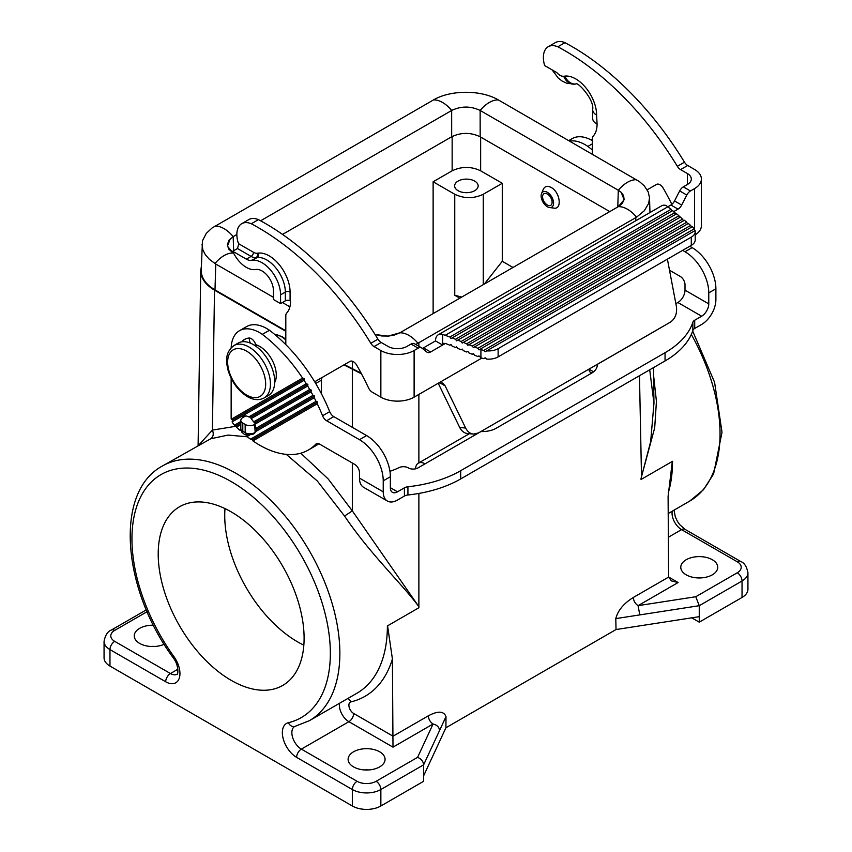 <?xml version="1.0" encoding="UTF-8"?>
<svg xmlns="http://www.w3.org/2000/svg" width="852" height="852" viewBox="0 0 852 852"><rect width="100%" height="100%" fill="white"/><g stroke="black" fill="none" stroke-linecap="round" stroke-linejoin="round"><path stroke-width="1.28" d="M672.526 461.305A6.72 3.877 180 0 0 672.334 461.411L641.045 479.484L672.526 461.305A147.013 84.88 60 0 1 668.266 492.85M639.479 375.711L641.556 479.186M513.01 267.485L502.275 261.287L502.275 183.286L480.645 170.805L480.645 137.055M541.531 193.585L543.256 189.368C544.811 186.183 547.474 185.566 551.223 187.504C560.179 192.169 562.384 209.805 553.789 208.101L549.572 207.526A8.818 5.091 60 0 1 547.357 206.716A8.818 5.091 60 0 1 541.531 193.585A8.818 5.091 60 0 1 547.357 192.318A8.818 5.091 60 0 1 553.481 201.754A8.818 5.091 60 0 1 549.572 207.526M484.351 284.025L502.275 261.287M459.824 298.189L454.755 295.261L461.795 297.05M502.275 183.286L483.265 194.267C473.765 198.761 464.255 198.761 454.755 194.267L433.125 181.774L433.125 313.6M653.431 367.649L653.963 403.23L650.662 441.634L641.034 478.43L654.698 427.8L656.434 401.388L653.537 375.04M433.125 181.774L452.146 170.805C461.646 166.31 471.145 166.31 480.645 170.805M474.713 190.699A11.758 6.795 180 0 1 461.89 192.169A11.758 6.795 180 0 1 454.638 185.896A11.758 6.795 180 0 1 458.078 181.093A11.758 6.795 180 0 1 470.9 179.623A11.758 6.795 180 0 1 478.153 185.896A11.758 6.795 180 0 1 474.713 190.699M699.258 616.667L699.258 605.697L742.039 581L742.039 597.465L699.258 622.162L699.258 616.667L616.028 629.543L615.794 618.605L639.799 614.899L638.063 605.655C635.198 603.685 633.611 600.958 633.313 597.476C623.696 603.472 617.86 610.511 615.794 618.605M653.963 403.23L649.703 369.8M672.334 461.411L668.096 496.418L668.628 577.081L671.419 580.915L678.139 582.523L668.628 577.038M686.19 559.732A18.478 10.671 180 0 1 693.208 557.197A18.478 10.671 180 0 1 717.735 566.91A18.478 10.671 180 0 1 712.336 574.823A18.478 10.671 180 0 1 691.888 577.07A18.478 10.671 180 0 1 680.791 566.91A18.478 10.671 180 0 1 686.19 559.732M678.139 582.523L638.063 605.655L695.786 596.73L699.258 605.697L639.799 614.899M747.939 572.768C746.757 566.591 744.318 562.821 740.644 561.457A6.72 3.877 120 0 0 737.278 561.798A13.44 7.764 180 0 1 737.278 572.768A6.72 3.877 -120 0 1 742.039 581A20.16 11.64 180 0 0 747.939 572.768L747.939 589.233A20.16 11.64 180 0 1 742.039 597.465M418.875 493.436L418.875 606.699C402.357 584.089 371.387 555.632 344.527 516.024L352.334 510.891L418.875 606.699L418.353 608.051L387.383 625.932A147.013 84.88 60 0 1 356.935 693.23L309.414 720.664A147.013 84.88 60 0 0 309.414 550.903A147.013 84.88 60 0 0 162.402 466.023C113.998 491.892 122.315 589.179 173.212 657.787C179.868 666.232 177.493 676.318 177.163 674.198A13.44 7.764 60 0 1 170.443 673.538L114.722 641.364A13.44 7.764 0 0 1 114.722 630.384L147.108 611.693M616.028 629.543L445.926 727.757L445.99 716.649L439.557 730.505C439.174 727.107 437.012 724.946 433.061 724.008L392.996 747.151L392.41 659.001L387.585 625.815A6.72 3.877 0 0 0 387.383 625.932M387.585 625.815L418.353 608.051M114.722 630.384A6.72 3.877 60 0 0 111.356 630.054C107.703 631.385 105.275 635.155 104.061 641.364L104.061 657.829A20.16 11.64 0 0 0 109.961 666.062L352.334 805.992A20.16 11.64 0 0 0 380.855 805.992L423.625 781.295L423.625 764.83C423.263 761.39 421.25 758.887 417.597 757.343L433.061 724.008C430.196 722.038 428.609 719.312 428.311 715.829C437.928 710.717 443.817 710.994 445.99 716.649M445.926 727.757L423.625 775.81M304.1 638.212A103.167 59.565 -120 0 0 259.072 534.385A103.167 59.565 -120 0 0 179.57 506.748A103.167 59.565 -120 0 0 158.206 553.97A103.167 59.565 -120 0 0 203.234 657.797A103.167 59.565 -120 0 0 282.736 685.434A103.167 59.565 -120 0 0 304.1 638.212M224.992 508.601A103.167 59.565 -120 0 0 224.736 515.556A103.167 59.565 -120 0 0 303.844 645.166M155.085 646.466A19.83 11.449 0 0 0 150.389 646.466M368.948 769.931A19.83 11.449 0 0 0 364.251 769.931M153.445 625.219A18.478 10.671 0 0 0 139.664 628.329A18.478 10.671 0 0 0 134.265 635.496A18.478 10.671 0 0 0 144.371 645.39A18.478 10.671 0 0 0 164.17 644.261M285.803 331.311L214.512 290.159L212.404 430.1C213.916 433.86 213.351 436.746 210.71 438.769L228.059 435.074L247.378 436.81M286.283 454.372L317.317 480.997L344.527 516.024M210.71 438.769L162.402 466.023M349.139 755.852A18.478 10.671 0 0 0 348.127 758.972A18.478 10.671 0 0 0 359.224 769.132A18.478 10.671 0 0 0 379.662 766.896A18.478 10.671 0 0 0 385.061 758.972A18.478 10.671 0 0 0 373.368 749.419A18.478 10.671 0 0 0 353.527 751.805A18.478 10.671 0 0 0 349.139 755.852M214.512 290.159C205.439 284.738 200.848 278.253 200.742 270.712L201.328 266.676M236.43 426.192L212.404 430.1L198.846 444.978M361.482 373.836L343.952 364.88M361.12 373.165L344.421 364.603M273.449 297.327L215.769 264.035L214.992 289.882L285.803 330.768M214.992 289.882C205.801 284.387 201.21 277.837 201.221 270.201L202.478 240.775L206.237 233.416L212.041 228.006L433.487 99.929C450.687 89.748 481.156 89.748 498.356 99.929L639.479 181.625L644.304 185.885L648.202 191.87L649.522 197.77L648.681 203.383L644.314 210.753L636.561 217.175L415.744 344.485M547.357 205.002A6.72 3.877 60 0 1 542.596 196.769A6.72 3.877 60 0 1 547.357 194.032A6.72 3.877 60 0 1 552.107 202.265A6.72 3.877 60 0 1 547.357 205.002M264.163 397.937L268.444 395.466A30.246 17.466 -120 0 0 273.077 371.227A30.246 17.466 -120 0 0 253.321 344.581A30.246 17.466 -120 0 0 238.198 343.079L233.927 345.55A30.246 17.466 -120 0 1 249.05 347.052A30.246 17.466 -120 0 1 268.806 373.698A30.246 17.466 -120 0 1 264.163 397.937C258.976 400.557 253.374 400.11 247.368 396.606C238.113 390.748 231.669 381.962 228.048 370.226C226.036 361.674 224.768 352.611 233.927 345.55M568.774 140.58L572.171 138.62A40.321 23.281 60 0 1 592.332 140.623M569.647 141.091A40.321 23.281 60 0 1 587.869 146.416A122.315 70.62 60 0 1 592.332 149.952M592.332 143.85L587.869 146.416M649.938 211.733A122.315 70.62 60 0 1 650.257 212.382M675.86 303.663L677.872 302.503A10.086 5.826 120 0 0 685.008 290.159L685.008 284.675A6.72 3.877 60 0 0 680.258 276.442L669.512 270.233M677.872 302.503L701.643 316.22A10.086 5.826 120 0 0 708.768 303.876L708.768 292.896L715.893 288.785L715.893 299.766A20.16 11.64 -60 0 1 701.643 324.452L694.71 328.457A6.72 3.877 0 0 0 692.857 330.491L692.857 322.258A100.813 58.202 0 0 1 665.05 352.717L460.698 470.698A100.813 58.202 180 0 1 407.927 486.758L407.927 494.991A100.813 58.202 180 0 0 460.698 478.93L665.05 360.95A100.813 58.202 0 0 0 692.857 330.491M682.633 250.371L685.008 251.745A33.601 19.404 60 0 1 708.768 292.896M685.008 251.745L692.133 247.634L689.758 246.26M692.133 247.634A33.601 19.404 60 0 1 715.893 288.785M404.412 496.056L397.49 500.06A20.16 11.64 -60 0 1 387.404 501.051A20.16 11.64 -60 0 1 383.23 491.828L383.23 480.847A33.601 19.404 -120 0 0 359.469 439.696L326.625 420.739L333.76 416.617L366.594 435.574A33.601 19.404 -120 0 1 390.354 476.737L390.354 487.706A10.086 5.826 120 0 0 392.442 492.328A10.086 5.826 120 0 0 397.49 491.828L404.412 487.823L404.412 496.056A6.72 3.877 180 0 1 407.927 494.991M701.643 316.22L694.71 320.224A6.72 3.877 0 0 0 692.857 322.258M387.404 501.051L363.644 487.333A20.16 11.64 -60 0 1 359.469 478.11L359.469 472.615A6.72 3.877 -120 0 0 354.709 464.383L319.638 444.137A6.72 3.877 -120 0 0 316.284 443.807A6.72 3.877 -120 0 0 315.772 444.201A97.458 56.264 60 0 1 308.392 450.005A97.458 56.264 60 0 1 252.916 440.899L252.661 439.504L317.615 401.995L317.253 403.763A122.315 70.62 60 0 1 322.567 415.765L329.703 411.644A122.315 70.62 60 0 0 269.466 330.257A40.321 23.281 60 0 0 246.633 326.572L239.508 330.693A40.321 23.281 60 0 1 262.331 334.367L269.466 330.257M404.412 487.823A6.72 3.877 180 0 1 407.927 486.758M326.625 420.739A6.72 3.877 60 0 1 322.567 415.765M317.253 403.763L252.916 440.899M318.786 443.732A97.458 56.264 60 0 1 315.517 445.894L308.392 450.005M333.76 416.617A6.72 3.877 60 0 1 329.703 411.644M250.403 343.122A6.72 3.877 60 0 1 249.412 338.052M252.661 439.504L250.509 439.195A97.458 56.264 60 0 1 247.037 436.543L246.856 435.084L244.801 434.722A97.458 56.264 60 0 1 241.563 431.943L241.467 430.441L239.487 430.036A97.458 56.264 60 0 1 236.451 427.129L236.419 425.595L234.502 425.159L240.828 421.495M242.277 417.949A10.086 5.826 60 0 1 243.693 416.426A10.086 5.826 60 0 1 248.752 416.926L306.23 383.741L307.892 384.327L307.647 386.031L251.052 418.705A10.086 5.826 60 0 1 253.576 421.9L309.702 389.492L311.321 390.109L311.033 391.835A122.315 70.62 60 0 1 312.972 395.36L314.558 395.999L314.239 397.746A122.315 70.62 60 0 1 316.071 401.335L317.615 401.995M262.331 334.367A122.315 70.62 60 0 1 302.588 378.086L304.281 378.661L304.068 380.333A122.315 70.62 60 0 1 306.23 383.741M304.068 380.333L232.127 421.868L232.575 420.057L231.275 419.259A6.72 3.877 60 0 1 231.148 417.959L231.148 378.299M234.502 425.159A97.458 56.264 60 0 1 234.14 424.786A6.72 3.877 60 0 1 232.127 421.868M248.752 416.926L250.935 417.214L307.892 384.327M250.935 417.214L251.052 418.705M307.647 386.031A122.315 70.62 60 0 1 309.702 389.492M250.509 439.195L316.071 401.335M314.239 397.746L255.504 431.655A10.086 5.826 60 0 1 253.779 433.881A10.086 5.826 60 0 1 250.989 434.264L247.037 436.543M311.033 391.835L254.791 424.307A10.086 5.826 60 0 1 255.824 428.364L256.793 429.355L255.504 431.655M256.793 429.355L314.558 395.999M255.824 428.364L312.972 395.36M253.576 421.9L255.174 422.528L254.791 424.307M255.174 422.528L311.321 390.109M240.828 424.605L236.451 427.129M239.487 430.036L240.914 429.206M242.713 431.272L241.563 431.943M244.801 434.722L247.016 433.455M246.856 435.084L249.093 433.806M231.18 347.701A40.321 23.281 60 0 1 239.508 330.693M231.275 419.259L302.588 378.086M242.383 341.737A6.72 3.877 60 0 1 243.31 340.257A30.246 17.466 60 0 1 244.545 339.415A30.246 17.466 60 0 1 248.933 338.052A6.72 3.877 60 0 1 254.961 342.749L256.537 346.721M236.419 425.595L240.828 423.05M232.575 420.057L304.281 378.661M479.655 432.252A13.44 7.764 60 0 1 479.697 432.283L480.954 431.559A20.16 11.64 180 0 0 496.333 428.173L591.384 373.293A20.16 11.64 0 0 0 597.284 365.061A20.16 11.64 0 0 0 597.263 364.411L598.509 363.687A13.44 7.764 -120 0 0 598.455 363.666M415.552 468.834A13.44 7.764 60 0 1 418.332 463.168A13.44 7.764 60 0 1 425.052 463.839L417.917 467.95A6.72 3.877 0 0 1 408.417 467.95L408.204 467.833A6.72 3.877 180 0 0 399.151 467.588A67.212 38.798 180 0 1 389.928 471.316M653.111 332.11A13.44 7.764 -120 0 1 653.164 332.142L660.289 328.02A6.72 3.877 0 0 0 660.939 327.594M597.263 364.411L597.263 365.71M589.009 369.118A13.44 7.764 -120 0 0 589.009 369.182A6.72 3.877 120 0 0 590.404 372.26L591.789 373.059M592.332 154.191L592.332 138.769A6.72 3.877 -120 0 1 593.194 136.107A30.246 17.466 -120 0 0 597.082 124.158L596.613 115.105A29.575 17.072 60 0 0 585.984 87.948A29.575 17.072 60 0 0 564.919 76.116L563.694 76.265A10.086 5.826 60 0 1 556.825 72.601L544.652 65.572A23.526 13.579 60 0 1 548.251 46.711L555.387 42.6A23.526 13.579 60 0 1 564.951 42.664A235.227 135.809 -120 0 1 684.486 162.189A6.72 3.877 -120 0 0 687.702 165.501L680.567 169.612L687.383 173.542A13.44 7.764 0 0 1 691.323 179.037A13.44 7.764 0 0 1 687.383 184.522L683.315 186.865A6.72 3.877 -60 0 0 679.672 190.933L674.55 200.944L681.675 205.066L686.808 195.044A6.72 3.877 -60 0 1 690.439 190.986L694.508 188.633A23.526 13.579 -0 0 0 701.398 179.037A23.526 13.579 -0 0 0 694.508 169.431L687.702 165.501M647.179 189.815L656.562 184.394A6.72 3.877 60 0 1 663.325 188.345A194.906 112.528 60 0 1 671.855 204.342M695.232 234.843A23.526 13.579 -0 0 0 701.398 225.673L701.398 179.037M671.088 209.294L665.998 205.449A13.44 7.764 60 0 0 661.653 205.801L438.29 334.761A13.44 7.764 60 0 1 442.635 334.41L449.899 336.998L671.088 209.294L671.866 211.04M414.7 343.91A6.72 3.877 120 0 0 414.413 343.718L421.548 347.84A6.72 3.877 120 0 1 421.825 348.031L426.948 352.121A6.72 3.877 120 0 0 427.235 352.313A6.72 3.877 120 0 0 430.59 351.982L442.635 345.028L443.455 343.42L445.426 343.42L449.899 345.23L451.017 344.581L452.135 346.125L455.49 347.488L456.608 346.839L457.726 348.393L461.081 349.746L462.199 349.096L463.318 350.651L466.672 352.004L467.791 351.365L468.909 352.909L472.264 354.262L473.382 353.623L474.5 355.167L477.855 356.53L478.973 355.88L480.911 357.765L480.911 349.533L478.973 349.842L477.855 348.298L474.5 346.934L473.382 347.584L472.264 346.029L468.909 344.677L467.791 345.326L466.672 343.771L463.318 342.419L462.199 343.068L461.081 341.514L457.726 340.161L456.608 340.8L455.49 339.256L452.135 337.903L672.654 210.582L675.785 214.267M457.726 340.161L676.563 213.809L678.916 215.748L679.694 217.494M463.318 342.419L680.482 217.036L683.613 220.721M468.909 344.677L684.39 220.274L686.744 222.202L687.521 223.948M474.5 346.934L688.309 223.501L690.652 225.429L691.441 227.175M480.091 349.203L692.218 226.728L692.804 227.196A13.44 7.764 180 0 1 694.305 228.815L483.712 350.396L485.139 351.769L695.094 230.551A13.44 7.764 180 0 1 695.232 231.648A13.44 7.764 180 0 1 691.292 237.133L691.292 245.365L498.122 356.892L498.122 348.66L691.292 237.133M445.426 335.187L670.907 205.002L678.032 209.123L673.826 211.552M684.486 162.189L677.351 166.31A6.72 3.877 -120 0 0 680.567 169.612M677.351 166.31A235.227 135.809 -120 0 0 557.826 46.785L564.951 42.664M678.032 209.123A6.72 3.877 120 0 0 681.675 205.066M670.907 205.002A6.72 3.877 120 0 0 674.55 200.944M667.404 259.157L676.381 306.379C677.287 313.461 675.285 318.712 670.354 322.152L478.441 432.954L473.446 434.094C470.102 433.668 467.503 431.655 465.65 428.045L445.159 385.892L442.657 383.049L438.642 383.006L414.115 397.16L414.115 350.523L418.183 348.17A6.72 3.877 120 0 1 421.548 347.84M473.446 434.094L467.514 433.54C464.17 433.114 461.571 431.101 459.718 427.491L465.65 428.045M438.216 383.251L459.718 427.491M481.795 358.096L438.642 383.006M414.413 343.718A6.72 3.877 120 0 0 411.058 344.059L406.99 346.402A13.44 7.764 0 0 1 387.979 346.402L381.174 342.472L374.039 346.583L380.855 350.523A23.526 13.579 -0 0 0 414.115 350.523M422.262 348.383A6.72 3.877 120 0 0 423.465 347.872L430.59 351.982M445.426 343.42L442.635 345.028L435.5 340.917L423.465 347.872M314.846 382.047A6.72 3.877 60 0 1 315.709 381.185L350.034 361.365A6.72 3.877 60 0 1 356.796 365.316A194.906 112.528 60 0 1 368.501 387.83A6.72 3.877 -120 0 0 372.303 392.229L380.855 397.16A23.526 13.579 -0 0 0 414.115 397.16M377.958 339.171L370.822 343.281A235.227 135.809 -120 0 0 251.297 223.756L258.422 219.635A235.227 135.809 -120 0 1 377.958 339.171A6.72 3.877 -120 0 0 381.174 342.472M257.166 253.236A10.086 5.826 60 0 1 253.491 252.288A3.365 1.938 -60 0 1 251.116 256.409A13.44 7.764 60 0 0 256.015 257.666A3.365 2.662 -96.7 0 0 257.166 253.236L258.39 253.087A29.575 17.072 -120 0 1 279.456 264.929A29.575 17.072 -120 0 1 290.085 292.076A3.365 1.938 0 0 0 285.324 292.076L280.574 294.824L280.574 303.6L273.449 299.489L273.449 290.702A16.135 9.308 60 0 0 267.656 275.899A16.135 9.308 60 0 0 256.164 269.445L254.94 269.583A23.526 13.579 60 0 1 232.713 251.265L237.463 248.528L238.794 243.81A23.1 13.334 60 0 1 238.453 242.735L238.123 242.543A23.526 13.579 60 0 1 241.723 223.693A23.526 13.579 60 0 1 251.297 223.756M241.723 223.693L248.859 219.571A23.526 13.579 60 0 1 258.422 219.635M280.574 294.824A26.21 15.134 -120 0 0 271.16 270.755A26.21 15.134 -120 0 0 252.48 260.265L251.265 260.414A13.44 7.764 60 0 1 246.356 259.146L232.713 251.265M280.574 303.6L285.324 300.852A3.365 1.938 180 0 1 290.085 300.852L290.553 301.129A30.246 17.466 -120 0 1 286.666 313.089A6.72 3.877 -120 0 0 285.803 315.741L285.803 344.623M370.822 343.281A6.72 3.877 -120 0 0 374.039 346.583M245.664 415.946L242.799 417.608A6.72 3.877 0 0 0 240.828 420.345A6.72 3.877 0 0 0 242.799 423.093L245.174 424.466L245.174 432.699L242.799 431.325L242.799 423.093M254.823 424.381L254.673 424.466A6.72 3.877 180 0 1 245.174 424.466M254.673 424.466L255.163 432.411M240.828 420.345L240.828 428.577A6.72 3.877 0 0 0 242.799 431.325M254.673 432.699A6.72 3.877 180 0 1 245.174 432.699M321.449 393.784L321.449 380.141A6.72 3.877 60 0 1 322.844 377.074L315.709 381.185M435.5 340.917A13.44 7.764 60 0 1 438.29 334.761M442.635 345.028L442.635 334.41M452.135 337.903L451.017 338.542L449.899 336.998M455.49 339.256L674.997 212.521M678.916 215.748L461.081 341.514M466.672 343.771L682.825 218.975M686.744 222.202L472.264 346.029M477.855 348.298L690.652 225.429M480.911 349.533A13.44 7.764 -0 0 0 483.712 350.396M694.774 230.743L694.305 228.815M695.232 231.648L695.232 239.881A13.44 7.764 180 0 1 691.292 245.365M486.726 350.854A13.44 7.764 -0 0 0 498.122 348.66M480.911 357.765A13.44 7.764 -0 0 0 483.712 358.628L485.139 357.808L486.726 359.086A13.44 7.764 -0 0 0 498.122 356.892M548.251 46.711A23.526 13.579 60 0 1 557.826 46.785M596.613 123.881A13.44 7.764 180 0 1 592.673 118.396L592.673 109.62A13.44 7.764 180 0 0 596.613 115.105M691.771 617.828L699.258 622.162M696.915 577.869A19.83 11.449 180 0 1 701.611 577.869M618.307 206.685L624.101 199.783L621.204 192.328L623.611 195.619L624.111 199.57L622.29 203.404L619.021 206.248L399.865 332.802M636.561 179.729A26.881 15.517 -60 0 0 618.35 190.252L621.193 192.318M609.787 211.605L480.177 136.778L480.134 110.451L618.307 190.23L617.796 206.983M433.487 99.929A26.881 15.517 -120 0 1 451.709 110.451L451.709 110.451C461.177 105.946 470.655 105.946 480.134 110.451A26.881 15.517 -60 0 1 498.356 99.929M233.65 250.733L233.182 236.622L236.856 234.502M260.584 220.796L451.666 110.483L451.666 136.778C461.166 132.284 470.677 132.284 480.177 136.778M230.328 238.688L227.42 246.153L233.182 253.033L228.837 249.253L227.314 245.003L228.837 240.37L233.182 236.622A26.881 15.517 -120 0 0 214.96 226.1M215.769 264.035L209.454 259.402L205.364 254.759L202.851 249.774L202.009 244.141M289.904 306.827L282.438 302.524M375.072 334.506L387.937 336.146L399.822 332.834L394.199 335.092L388.555 336.071L381.685 335.976L375.05 334.485M451.666 136.778L282.544 234.417M641.034 478.43L641.045 479.484M483.265 284.653L483.265 194.267M691.323 334.442A147.013 84.88 60 0 1 689.598 501.168L668.149 513.554M452.146 170.805L452.146 136.512M454.755 295.261L454.755 194.267M672.217 511.2A13.44 7.764 -120 0 0 681.557 529.625L668.33 537.261M695.786 596.73L737.278 572.768M737.278 561.798L681.557 529.625A6.72 3.877 120 0 1 684.923 529.294L740.644 561.457M633.313 597.476L668.628 577.081M339.554 703.262A13.44 7.764 -120 0 0 348.894 721.687L301.363 749.121A13.44 7.764 -120 0 1 292.587 737.278A13.44 7.764 -120 0 1 294.643 726.511L309.414 720.664M392.41 659.001A153.733 88.757 60 0 1 350.896 701.899A6.72 5.41 76.6 0 0 347.776 698.512M350.896 701.899A6.72 3.877 -120 0 0 349.118 707.011A6.72 3.877 -120 0 0 353.644 713.454A6.72 3.877 -60 0 1 348.894 721.687L392.996 747.151M418.875 606.699L418.875 607.753M418.875 394.423L418.875 462.86M428.311 715.829L392.996 736.224M439.557 730.505L423.625 764.83L380.855 789.527A20.16 11.64 0 0 1 352.334 789.527L352.334 805.992M177.887 669.235L170.443 673.538A6.72 3.877 120 0 0 165.693 681.77A20.16 11.64 60 0 0 179.282 678.128A20.16 11.64 60 0 0 173.915 656.604A140.292 81.004 60 0 1 157.141 477.088A140.292 81.004 60 0 1 305.165 562.554A140.292 81.004 60 0 1 288.391 722.698A20.16 11.64 -120 0 0 283.024 738.034A20.16 11.64 -120 0 0 296.613 757.353L352.334 789.527A6.72 3.877 -60 0 1 357.094 781.295A13.44 7.764 0 0 0 376.105 781.295A6.72 3.877 -120 0 1 380.855 789.527L380.855 805.992M165.693 681.77L109.961 649.597L109.961 666.062M288.391 722.698A6.72 5.41 76.6 0 0 294.696 726.49M173.915 656.604A6.72 0.927 144.3 0 0 173.212 657.787M296.613 757.353A6.72 3.877 -60 0 1 301.363 749.121L357.094 781.295M104.061 641.364A20.16 11.64 0 0 0 109.961 649.597A6.72 3.877 -60 0 1 114.722 641.364M417.597 757.343L376.105 781.295M392.996 736.171L353.644 713.454M352.334 369.725L352.334 427.342M352.334 463.019L352.334 510.891L328.19 478.962L300.788 453.2M591.213 139.994A30.246 17.466 60 0 1 592.332 139.845M285.803 340.012A20.16 11.64 -120 0 0 281.362 336.625A20.16 11.64 -120 0 0 274.994 334.676M246.665 395.062A26.881 15.517 -120 0 0 265.675 384.092A26.881 15.517 -120 0 0 246.665 351.162A26.881 15.517 -120 0 0 227.654 362.143A26.881 15.517 -120 0 0 246.665 395.062M685.008 290.159L708.768 303.876M694.71 328.457L694.71 320.224M383.23 491.828L359.469 478.11M390.354 476.737L383.23 480.847M460.698 470.698L460.698 478.93M665.05 360.95L665.05 352.717M366.594 435.574L359.469 439.696M316.88 443.562L315.772 444.201M274.695 382.516A23.526 13.579 -120 0 0 272.651 361.099A23.526 13.579 -120 0 0 255.983 344.751M243.31 340.257L245.887 338.776M425.052 463.839L479.697 432.283M390.354 487.706L397.49 491.828M653.164 332.142L598.509 363.687M589.009 369.182L593.556 371.802M694.508 229.593L694.508 188.633M690.439 190.986L683.315 186.865M687.383 184.522L687.383 173.542M686.808 195.044L679.672 190.933M445.159 385.892L439.504 382.633M380.855 397.16L380.855 350.523M258.39 253.087A3.365 2.662 -96.7 0 1 257.24 257.517L252.48 260.265M251.265 260.414L257.24 257.517A26.21 15.134 -120 0 1 275.92 268.007A26.21 15.134 -120 0 1 285.324 292.076L285.324 300.852M237.463 248.528L251.116 256.409L246.356 259.146M238.794 243.81L253.491 252.288M290.085 292.076L290.085 300.852M411.058 344.059L418.183 348.17M315.698 383.464L321.449 380.141M564.919 76.116A13.44 10.65 83.3 0 0 575.877 83.997L574.77 84.124A13.44 10.65 -96.7 0 1 563.694 76.265M418.864 342.877L418.864 346.295M635.752 217.665L635.848 220.7M618.35 206.663L618.35 206.663A26.881 15.517 60 0 1 636.561 217.175M399.822 332.834L399.822 332.834A26.881 15.517 60 0 1 418.034 343.345M233.182 253.033L233.182 253.033A26.881 15.517 120 0 0 214.96 263.545M352.345 361.227L352.345 369.182M692.676 331.045L714.572 382.292L722.017 432.283L713.593 473.989L703.422 489.783L689.598 501.168M674.028 510.156L675.306 516.866L677.383 521.254L679.683 524.598L684.923 529.294M111.356 630.054L146.32 609.872M200.742 270.712L198.101 445.415M591.064 139.92L592.332 139.664M274.877 334.58L282.033 336.551L285.803 339.32M255.866 344.527L254.514 345.305M418.332 463.168L469.356 433.711M575.995 83.975L575.846 83.986C577.017 81.015 594.621 99.588 592.673 109.62M552.107 69.875L558.23 78.054L562.192 81.11L566.825 83.283L574.77 84.124M649.969 212.553L649.522 197.77"/></g></svg>
